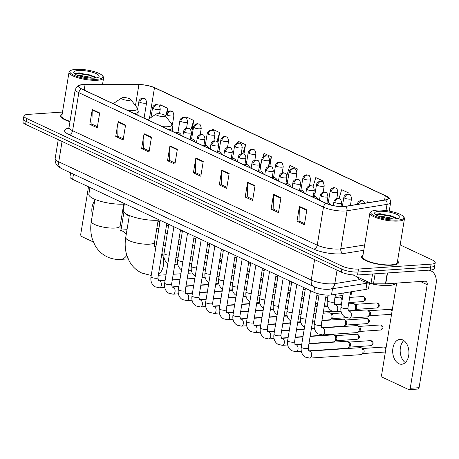 <?xml version="1.0" encoding="UTF-8"?>
<svg xmlns="http://www.w3.org/2000/svg" width="459" height="459" viewBox="0 0 459 459"><rect width="100%" height="100%" fill="white"/><g stroke="black" fill="none" stroke-linecap="round" stroke-linejoin="round"><path stroke-width="0.69" d="M369.415 283.289L368.646 287.988A11.682 3.001 -170.7 0 1 365.943 289.405L331.478 294.93A11.682 3.001 -170.7 0 1 330.055 295.085A11.682 3.001 -170.7 0 1 313.801 292.222L72.625 179.349A11.682 3.001 -170.7 0 1 69.952 176.864L70.611 172.825M62.499 112.065L28.051 114.394A11.682 3.001 9.3 0 0 23.925 115.966L22.95 121.91A11.682 3.001 9.3 0 0 25.624 124.395L341.289 272.124A11.682 3.001 9.3 0 0 357.538 274.987L430.123 270.081A11.682 3.001 9.3 0 0 434.254 268.504L434.736 265.531A11.682 3.001 9.3 0 1 430.611 267.109A11.682 3.001 9.3 0 0 434.736 265.531L435.224 262.565A11.682 3.001 9.3 0 0 432.55 260.075L400.173 244.928M23.925 115.966A11.682 3.001 9.3 0 0 26.599 118.451L342.259 266.186A11.682 3.001 9.3 0 0 358.513 269.049L358.026 272.015L430.611 267.109L358.026 272.015A11.682 3.001 9.3 0 1 341.777 269.152A11.682 3.001 9.3 0 0 358.026 272.015L357.538 274.987M26.599 118.451L26.111 121.423L341.777 269.152L26.111 121.423A11.682 3.001 9.3 0 1 23.438 118.938A11.682 3.001 9.3 0 0 26.111 121.423L25.624 124.395M391.843 265.21A18.687 4.808 9.3 0 0 398.446 262.686A18.687 4.808 9.3 0 0 397.569 260.85A18.687 4.808 9.3 0 1 398.446 262.686A18.687 4.808 9.3 0 1 391.843 265.21A18.687 4.808 9.3 0 1 371.842 262.783A18.687 4.808 9.3 0 1 361.566 256.65A18.687 4.808 9.3 0 0 371.842 262.783A18.687 4.808 9.3 0 0 391.843 265.21M343.745 206.493A12.456 3.202 -170.7 0 1 326.412 203.44L81.771 88.948A12.456 3.202 -170.7 0 1 78.919 86.298A12.456 3.202 -170.7 0 1 85.081 84.559L138.911 84.622A12.456 3.202 -170.7 0 1 154.482 87.732L385.296 195.752A12.456 3.202 -170.7 0 1 388.148 198.403A12.456 3.202 -170.7 0 1 385.267 199.917L345.266 206.326A12.456 3.202 -170.7 0 1 343.745 206.493M343.94 206.584A12.772 3.282 9.3 0 0 345.501 206.412L385.503 200.004A12.772 3.282 9.3 0 0 385.531 195.735L154.723 87.715A12.772 3.282 9.3 0 0 150.69 86.263A12.772 3.282 9.3 0 0 140.368 84.571A12.772 3.282 9.3 0 0 138.756 84.531L84.926 84.467A12.772 3.282 9.3 0 0 81.536 88.966L326.177 203.452A12.772 3.282 9.3 0 0 343.94 206.584M97.417 126.701L91.886 124.114L92.225 109.988A3.115 2.226 -64.9 0 1 92.27 109.477L89.838 124.326L97.239 127.791L99.672 112.937L92.27 109.477M92.024 124.182L89.838 124.326M123.31 138.825L117.779 136.231L118.118 122.111A3.115 2.226 -64.9 0 1 118.164 121.595L115.737 136.449L123.132 139.909L125.565 125.06L118.164 121.595M117.923 136.3L115.737 136.449M149.204 150.942L143.673 148.355L144.011 134.229A3.115 2.226 -64.9 0 1 144.063 133.712L141.63 148.567L149.026 152.027L151.459 137.178L144.063 133.712M143.816 148.418L141.63 148.567M175.097 163.06L169.572 160.472L169.905 146.346A3.115 2.226 -64.9 0 1 169.956 145.83L167.524 160.684L174.919 164.144L177.352 149.295L169.956 145.83M169.71 160.535L167.524 160.684M304.569 223.653L299.038 221.066L299.377 206.94A3.115 2.226 -64.9 0 1 299.429 206.424L296.996 221.278L304.392 224.738L306.824 209.889L299.429 206.424M299.182 221.129L296.996 221.278M278.676 211.53L273.145 208.943L273.484 194.817A3.115 2.226 -64.9 0 1 273.53 194.306L271.103 209.161L278.498 212.62L280.931 197.766L273.53 194.306M273.289 209.011L271.103 209.161M252.783 199.413L247.252 196.825L247.59 182.699A3.115 2.226 -64.9 0 1 247.636 182.189L245.204 197.037L252.605 200.503L255.038 185.648L247.636 182.189M247.39 196.894L245.204 197.037M226.889 187.295L221.358 184.707L221.697 170.582A3.115 2.226 -64.9 0 1 221.743 170.071L219.31 184.92L226.712 188.385L229.144 173.531L221.743 170.071M221.496 184.77L219.31 184.92M200.996 175.177L195.465 172.59L195.804 158.464A3.115 2.226 -64.9 0 1 195.85 157.953L193.417 172.802L200.818 176.267L203.245 161.413L195.85 157.953M195.603 172.653L193.417 172.802M362.989 255.187A18.687 4.808 9.3 0 0 361.566 256.65A18.687 4.808 9.3 0 1 362.989 255.187M62.12 114.383A18.687 4.808 9.3 0 0 60.697 115.84A18.687 4.808 9.3 0 0 69.969 121.687A18.687 4.808 9.3 0 1 60.697 115.84A18.687 4.808 9.3 0 1 62.12 114.383M358.513 269.049L431.099 264.137A11.682 3.001 9.3 0 0 435.224 262.565M217.985 142.542L219.62 132.565L212.219 129.105L211.88 130.241M190.904 135.118L191.294 135.302L193.727 120.447L186.325 116.988L185.993 118.089M167.185 112.254L167.828 108.33L160.432 104.87L159.881 106.7M296.853 171.655L297.3 168.923L289.904 165.458L286.841 175.636M322.987 182.326L323.193 181.041L315.798 177.576L313.061 186.664M348.903 194.289L349.092 193.159L341.691 189.699L339 198.632M369.07 202.511L367.584 201.817L367.292 202.798M243.964 154.132L245.513 144.683L238.112 141.223L237.573 143.03M269.823 166.474L271.407 156.806L264.011 153.34L262.938 156.886M261.343 162.188L259.674 167.736L260.385 168.069M271.407 156.806L268.578 166.198M286.473 180.278L287.707 180.857M297.3 168.923L296.669 171.018M313.795 193.067L315.035 193.646M323.193 181.041L322.843 182.206M341.123 205.856L342.357 206.43M349.092 193.159L348.76 194.249M245.513 144.683L242.794 153.725M219.62 132.565L216.923 141.515M190.91 135.089L191.317 135.153M193.727 120.447L190.841 130.035M167.828 108.33L165.504 116.058M398.86 363.7A12.456 8.101 -93.9 0 0 401.648 364.251A12.456 8.101 -93.9 0 0 408.917 353.413A12.456 8.101 -93.9 0 0 402.755 339.935A12.456 8.101 -93.9 0 0 399.967 339.39A12.456 8.101 -93.9 0 0 392.697 350.223A12.456 8.101 -93.9 0 0 398.86 363.7M353.023 274.907L371.038 283.341L372.57 273.971M428.867 270.162A15.572 11.131 -64.9 0 1 430.846 270.793A15.572 11.131 -64.9 0 1 436.05 284.104L419.084 387.689A1.945 1.268 86.1 0 1 417.983 389.054L409.135 389.657A1.945 1.268 -93.9 0 0 410.237 388.291L427.197 284.7A3.896 2.783 115.1 0 0 425.9 281.373A3.896 2.783 115.1 0 0 424.856 281.189L385.744 283.834A1.945 0.499 -170.7 0 1 385.468 283.84L373.471 283.828A1.945 0.499 -170.7 0 1 371.038 283.341M396.662 283.094L381.63 374.9A1.945 1.268 -93.9 0 0 382.559 377.338L408.699 389.571A1.945 1.268 -93.9 0 0 409.135 389.657M405.297 362.581A12.456 8.101 86.1 0 1 400.214 351.858A12.456 8.101 86.1 0 1 403.805 340.549M376.701 210.147A16.742 4.303 9.3 0 0 371.56 211.375A16.742 4.303 9.3 0 0 378.061 217.314A16.742 4.303 9.3 0 0 397.907 220.073A16.742 4.303 9.3 0 0 403.415 216.591A16.742 4.303 9.3 0 0 376.701 210.147M371.56 211.375L370.711 211.943A17.522 4.504 9.3 0 0 369.891 213.022A17.522 4.504 9.3 0 0 379.524 218.777A17.522 4.504 9.3 0 0 398.28 221.049A17.522 4.504 9.3 0 0 404.471 218.685A17.522 4.504 9.3 0 0 404.04 217.4L403.415 216.591M369.891 213.022L362.719 256.839A17.522 4.504 9.3 0 0 372.352 262.588A17.522 4.504 9.3 0 0 391.102 264.86A17.522 4.504 9.3 0 0 397.299 262.496L404.471 218.685M357.515 277.012A19.467 5.003 9.3 0 0 368.973 283.174A19.467 5.003 9.3 0 0 389.054 285.487A19.467 5.003 9.3 0 0 395.853 283.146M378.664 216.241L380.494 216.143L389.863 217.773L392.956 218.972M381.136 217.096L390.001 218.794M395.44 218.92A12.846 3.305 9.3 0 0 399.387 217.979A12.846 3.305 9.3 0 0 394.384 213.418A12.846 3.305 9.3 0 0 379.163 211.306A12.846 3.305 9.3 0 0 374.934 213.974A12.846 3.305 9.3 0 0 395.44 218.92M396.76 218.788L395.606 217.52L380.063 213.67L376.982 214.037L375.927 214.755M375.904 214.829L379.352 214.359L390.77 216.206L396.656 218.8M376.667 214.152L379.427 213.894L390.85 215.741L396.128 217.95M157.615 113.706A4.67 1.199 9.3 0 0 156.186 114.05A4.67 1.199 9.3 0 0 157.999 115.708A4.67 1.199 9.3 0 0 163.536 116.477A4.67 1.199 9.3 0 0 165.074 115.507A4.67 1.199 9.3 0 0 157.615 113.706M124.389 203.578L123.27 210.394A21.412 5.508 9.3 0 0 135.044 217.428A21.412 5.508 9.3 0 0 157.965 220.205A21.412 5.508 9.3 0 0 159.6 220.05M123.19 97.595A4.67 1.199 9.3 0 0 121.755 97.939A4.67 1.199 9.3 0 0 123.569 99.597A4.67 1.199 9.3 0 0 129.111 100.366A4.67 1.199 9.3 0 0 130.643 99.391A4.67 1.199 9.3 0 0 123.19 97.595M89.964 187.461L88.845 194.283A21.412 5.508 9.3 0 0 100.619 201.312A21.412 5.508 9.3 0 0 123.54 204.094A21.412 5.508 9.3 0 0 124.314 204.031M309.194 351.124L360.51 347.652A3.506 2.278 86.1 0 1 361.29 347.807A3.506 2.278 86.1 0 1 361.336 347.824A3.506 2.278 86.1 0 1 362.966 352.185A3.506 2.278 86.1 0 1 361.778 354.359A3.506 2.278 86.1 0 1 360.981 354.646L309.67 358.112L305.269 357.108C301.993 354.899 300.668 351.542 301.288 347.027A3.506 0.901 9.3 0 0 301.959 347.704A3.506 0.901 9.3 0 0 306.968 348.628A3.506 0.901 9.3 0 0 308.207 348.157L308.798 351.049L309.194 351.124A3.506 2.278 86.1 0 1 309.98 351.278A3.506 2.278 86.1 0 1 310.118 351.347A3.506 2.278 86.1 0 1 311.707 355.174A3.506 2.278 86.1 0 1 309.67 358.112M362.908 348.616A2.53 1.647 86.1 0 1 362.943 348.628A2.53 1.647 86.1 0 1 364.119 351.778A2.53 1.647 86.1 0 1 363.258 353.35L361.778 354.359M308.913 343.825L346.843 341.255A3.506 2.278 86.1 0 1 347.629 341.41A3.506 2.278 86.1 0 1 347.67 341.433A3.506 2.278 86.1 0 1 349.299 345.793A3.506 2.278 86.1 0 1 348.111 347.962A3.506 2.278 86.1 0 1 347.32 348.249L308.597 350.871M349.247 342.219A2.53 1.647 86.1 0 1 349.276 342.236A2.53 1.647 86.1 0 1 350.458 345.386A2.53 1.647 86.1 0 1 349.597 346.952L348.111 347.962M310.129 336.424L333.182 334.863A3.506 2.278 86.1 0 1 333.968 335.018A3.506 2.278 86.1 0 1 334.009 335.041A3.506 2.278 86.1 0 1 335.638 339.396A3.506 2.278 86.1 0 1 334.45 341.571A3.506 2.278 86.1 0 1 333.659 341.857L308.964 343.527M335.586 335.827A2.53 1.647 86.1 0 1 335.615 335.839A2.53 1.647 86.1 0 1 336.791 338.989A2.53 1.647 86.1 0 1 335.936 340.561L334.45 341.571M321.134 334.875A3.506 2.278 86.1 0 1 320.789 335.179A3.506 2.278 86.1 0 1 319.992 335.46L310.175 336.126M322.212 327.927L356.763 325.592A3.506 2.278 86.1 0 1 357.59 325.77A3.506 2.278 86.1 0 1 359.219 330.13A3.506 2.278 86.1 0 1 358.031 332.299A3.506 2.278 86.1 0 1 357.24 332.586L322.688 334.921L318.282 333.911C315.012 331.708 313.686 328.351 314.306 323.83A3.506 0.901 9.3 0 0 314.977 324.513A3.506 0.901 9.3 0 0 319.986 325.437A3.506 0.901 9.3 0 0 321.225 324.966L321.811 327.858L322.212 327.927A3.506 2.278 86.1 0 1 323.136 328.156A3.506 2.278 86.1 0 1 324.668 332.465A3.506 2.278 86.1 0 1 322.688 334.921M359.167 326.556A2.53 1.647 86.1 0 1 359.196 326.573A2.53 1.647 86.1 0 1 360.372 329.717A2.53 1.647 86.1 0 1 359.517 331.289L358.031 332.299M321.931 320.629L343.102 319.2A3.506 2.278 86.1 0 1 343.929 319.372A3.506 2.278 86.1 0 1 345.558 323.733A3.506 2.278 86.1 0 1 344.37 325.907A3.506 2.278 86.1 0 1 343.573 326.188L321.61 327.674M345.507 320.164A2.53 1.647 86.1 0 1 345.535 320.175A2.53 1.647 86.1 0 1 346.711 323.325A2.53 1.647 86.1 0 1 345.856 324.892L344.37 325.907M323.142 313.233L329.442 312.803A3.506 2.278 86.1 0 1 330.268 312.981A3.506 2.278 86.1 0 1 331.897 317.341A3.506 2.278 86.1 0 1 330.709 319.51A3.506 2.278 86.1 0 1 329.912 319.797L321.983 320.336M331.84 313.767A2.53 1.647 86.1 0 1 331.874 313.784A2.53 1.647 86.1 0 1 333.05 316.934A2.53 1.647 86.1 0 1 332.196 318.5L330.709 319.51M315.035 306.463L315.781 306.411A3.506 2.278 86.1 0 1 316.607 306.589A3.506 2.278 86.1 0 1 317.077 306.91M301.374 300.066L302.114 300.02A3.506 2.278 86.1 0 1 302.94 300.192A3.506 2.278 86.1 0 1 303.416 300.519M287.707 293.674L288.453 293.622A3.506 2.278 86.1 0 1 289.279 293.8A3.506 2.278 86.1 0 1 289.755 294.121M274.046 287.282L274.792 287.231A3.506 2.278 86.1 0 1 275.618 287.403A3.506 2.278 86.1 0 1 276.089 287.73M260.385 280.885L261.131 280.833A3.506 2.278 86.1 0 1 261.957 281.011A3.506 2.278 86.1 0 1 262.428 281.338M246.724 274.493L247.464 274.442A3.506 2.278 86.1 0 1 248.296 274.614A3.506 2.278 86.1 0 1 248.767 274.941M233.057 268.096L233.803 268.05A3.506 2.278 86.1 0 1 234.629 268.222A3.506 2.278 86.1 0 1 235.106 268.549M219.396 261.705L220.142 261.653A3.506 2.278 86.1 0 1 220.968 261.831A3.506 2.278 86.1 0 1 221.439 262.152M205.735 255.307L206.481 255.261A3.506 2.278 86.1 0 1 207.307 255.433A3.506 2.278 86.1 0 1 207.778 255.761M348.892 311.133L366.775 309.923A3.506 2.278 86.1 0 1 367.602 310.1A3.506 2.278 86.1 0 1 369.231 314.455A3.506 2.278 86.1 0 1 368.043 316.63A3.506 2.278 86.1 0 1 367.246 316.917L349.368 318.121L344.961 317.117C341.691 314.914 340.366 311.552 340.985 307.037A3.506 0.901 9.3 0 0 341.657 307.714A3.506 0.901 9.3 0 0 346.665 308.637A3.506 0.901 9.3 0 0 347.905 308.167L348.49 311.059L348.892 311.133A3.506 2.278 86.1 0 1 349.815 311.357A3.506 2.278 86.1 0 1 351.347 315.666A3.506 2.278 86.1 0 1 349.368 318.121M369.174 310.886A2.53 1.647 86.1 0 1 369.208 310.898A2.53 1.647 86.1 0 1 370.384 314.048A2.53 1.647 86.1 0 1 369.524 315.62L368.043 316.63M348.611 303.835L353.109 303.531A3.506 2.278 86.1 0 1 353.941 303.703A3.506 2.278 86.1 0 1 355.57 308.064A3.506 2.278 86.1 0 1 354.382 310.238A3.506 2.278 86.1 0 1 353.585 310.519L348.289 310.881M355.513 304.489A2.53 1.647 86.1 0 1 355.547 304.506A2.53 1.647 86.1 0 1 356.723 307.656A2.53 1.647 86.1 0 1 355.863 309.223L354.382 310.238M334.95 297.438L339.448 297.134A3.506 2.278 86.1 0 1 340.274 297.312A3.506 2.278 86.1 0 1 341.966 301.041M341.852 298.098A2.53 1.647 86.1 0 1 341.88 298.115A2.53 1.647 86.1 0 1 342.385 298.505M341.766 302.263A3.506 2.278 86.1 0 1 340.716 303.841A3.506 2.278 86.1 0 1 339.924 304.128L334.628 304.483M328.105 295.866A3.506 2.278 86.1 0 1 327.055 297.449A3.506 2.278 86.1 0 1 326.257 297.73L325.678 297.771M123.855 212.46L120.969 230.102M88.507 186.784L80.761 234.096A1.945 1.268 -93.9 0 0 81.691 236.528L93.389 242.008M94.629 201.128A12.456 8.101 -93.9 0 0 92.379 214.869M75.833 69.343A16.742 4.303 9.3 0 0 70.697 70.571A16.742 4.303 9.3 0 0 77.192 76.51A16.742 4.303 9.3 0 0 97.038 79.269A16.742 4.303 9.3 0 0 102.546 75.787A16.742 4.303 9.3 0 0 75.833 69.343M70.697 70.571L69.843 71.139A17.522 4.504 9.3 0 0 69.028 72.218A17.522 4.504 9.3 0 0 78.655 77.973A17.522 4.504 9.3 0 0 97.411 80.245A17.522 4.504 9.3 0 0 103.602 77.881A17.522 4.504 9.3 0 0 103.172 76.596L102.546 75.787M69.028 72.218L61.85 116.029A17.522 4.504 9.3 0 0 70.026 121.348M77.795 75.437L79.631 75.339L89 76.969L92.093 78.168M80.268 76.286L89.132 77.99M94.577 78.116A12.846 3.305 9.3 0 0 98.524 77.169A12.846 3.305 9.3 0 0 93.521 72.614A12.846 3.305 9.3 0 0 78.3 70.497A12.846 3.305 9.3 0 0 74.065 73.165A12.846 3.305 9.3 0 0 94.577 78.116M95.891 77.984L94.738 76.716L79.195 72.866L76.114 73.233L75.058 73.945M75.035 74.025L78.483 73.555L89.907 75.402L95.793 77.996M75.798 73.348L78.558 73.09L89.981 74.937L95.265 77.141M332.494 288.734L331.478 294.93M314.656 287.013L313.801 292.222M366.959 283.214L365.943 289.405M73.474 174.162L72.625 179.349M62.068 141.452L58.735 161.826A7.786 5.565 115.1 0 0 61.334 168.482L58.012 166.33C57.432 165.865 54.724 163.479 55.166 158.516A15.572 4.005 9.3 0 0 58.735 161.826L311.265 280.013A15.572 4.005 9.3 0 0 332.93 283.828A15.572 4.005 9.3 0 0 334.829 283.622L337.038 270.133M314.599 259.633L311.265 280.013A7.786 5.565 115.1 0 0 313.864 286.663L61.334 168.482M430.123 270.081L431.099 264.137M341.289 272.124L342.259 266.186M368.325 282.996L330.182 289.107A7.786 5.956 -99.1 0 0 334.829 283.622L359.902 279.606M363.786 250.298L343.143 253.609A19.467 5.003 -170.7 0 1 313.681 249.094L69.045 134.602A3.896 2.783 115.1 0 0 72.602 130.689L317.244 245.181A15.572 4.005 9.3 0 0 338.908 249.002A15.572 4.005 9.3 0 0 340.808 248.789L364.658 244.968M69.045 134.602A19.467 5.003 -170.7 0 1 68.781 128.147M69.034 127.378A15.572 4.005 9.3 0 0 72.602 130.689L78.828 92.672A15.572 4.005 -170.7 0 1 75.265 89.356L69.034 127.378L68.259 128.79M385.531 195.735A3.896 2.783 115.1 0 1 385.772 195.832C388.836 196.71 390.46 198.925 390.638 202.471A15.572 4.005 -170.7 0 1 387.035 204.364L347.033 210.773A15.572 4.005 -170.7 0 1 345.134 210.979A15.572 4.005 -170.7 0 1 323.469 207.164A3.896 2.783 -64.9 0 1 326.177 203.452M345.501 206.412A3.896 2.978 -99.1 0 1 347.033 210.773L340.808 248.789A3.896 2.978 80.9 0 0 343.143 253.609M154.723 87.715A3.896 2.783 -64.9 0 1 154.964 87.812L385.772 195.832M386.019 210.572L387.035 204.364A3.896 2.978 -99.1 0 0 385.503 200.004M81.536 88.966A3.896 2.783 115.1 0 0 78.828 92.672L323.469 207.164L317.244 245.181A3.896 2.783 115.1 0 1 313.681 249.094M154.482 87.732L149.439 118.542M138.911 84.622L135.468 105.627M85.081 84.559L84.181 90.073M385.296 195.752L384.596 200.026M195.804 158.464L203.165 161.912M221.697 170.582L229.058 174.03M247.59 182.699L254.957 186.147M273.484 194.817L280.851 198.265M299.377 206.94L306.744 210.383M169.905 146.346L177.272 149.795M144.011 134.229L151.378 137.671M118.118 122.111L125.485 125.554M92.225 109.988L99.592 113.436M420.341 281.493L427.197 284.7M387.522 272.962L385.744 283.834M410.237 388.291L419.084 387.689M385.468 283.84L387.247 272.979M375.112 273.799L373.471 283.828M154.901 247.149C155.067 246.695 154.138 247.986 154.557 242.203A14.602 3.752 -170.7 0 1 149.393 244.177A14.602 3.752 -170.7 0 1 129.082 240.596A14.602 3.752 -170.7 0 1 125.737 237.487L129.346 215.472M161.958 253.179A14.602 9.496 86.1 0 1 158.493 274.31M154.62 246.426A14.602 9.496 86.1 0 1 155.905 246.764M162.297 126.632A12.875 3.311 9.3 0 0 167.449 126.736A12.875 3.311 9.3 0 0 171.683 124.05L172.699 127.809A14.017 3.603 9.3 0 1 168.665 129.616M120.476 231.038C120.642 230.584 119.707 231.875 120.126 226.092A14.602 3.752 -170.7 0 1 114.968 228.06A14.602 3.752 -170.7 0 1 94.657 224.485A14.602 3.752 -170.7 0 1 91.312 221.376L94.915 199.361M120.189 230.315A14.602 9.496 86.1 0 1 122.054 230.888A14.602 9.496 86.1 0 1 126.202 234.658M126.793 255.296A14.602 9.496 86.1 0 1 120.763 259.381L128.147 258.882M127.866 110.521A12.875 3.311 9.3 0 0 133.024 110.619A12.875 3.311 9.3 0 0 137.258 107.94L138.268 111.692A14.017 3.603 9.3 0 1 134.24 113.505M326.779 203.607A3.896 2.783 -64.9 0 1 328.437 202.935A3.896 2.783 115.1 0 1 329.476 203.125L331.421 205.15M386.053 347.87L385.244 347.274A2.53 1.807 115.1 0 0 384.567 347.147A2.53 1.647 86.1 0 1 385.807 349.374M385.52 351.146A2.53 1.647 86.1 0 1 384.344 352.087L385.417 351.766M362.644 348.484L383.999 347.038A2.53 1.647 86.1 0 1 384.567 347.147M313.113 197.215A3.896 2.783 -64.9 0 1 314.771 196.544A3.896 2.783 115.1 0 1 315.815 196.727L317.376 198.053L317.984 199.493M370.906 340.756A2.53 1.647 86.1 0 1 372.157 343.493A2.53 1.647 86.1 0 1 370.683 345.696C372.53 344.841 373.316 344.003 373.041 343.177C373.328 342.81 372.84 342.047 371.583 340.876A2.53 1.807 115.1 0 0 370.906 340.756A2.53 1.647 86.1 0 0 370.338 340.647L348.983 342.087M293.307 342.236A3.506 0.901 9.3 0 0 294.546 341.766L295.131 344.657L295.533 344.726A3.506 2.278 86.1 0 1 296.319 344.881A3.506 2.278 86.1 0 1 296.457 344.956A3.506 2.278 86.1 0 1 298.046 348.783A3.506 2.278 86.1 0 1 296.009 351.72L291.603 350.71C288.332 348.507 287.007 345.145 287.627 340.63A3.506 0.901 9.3 0 0 288.298 341.312A3.506 0.901 9.3 0 0 293.307 342.236M299.452 190.824A3.896 2.783 -64.9 0 1 301.11 190.146A3.896 2.783 115.1 0 1 302.154 190.336L303.715 191.661L304.323 193.101M357.24 334.364A2.53 1.647 86.1 0 1 358.496 337.101A2.53 1.647 86.1 0 1 357.016 339.299C358.869 338.444 359.655 337.606 359.38 336.786C359.667 336.418 359.179 335.649 357.922 334.485A2.53 1.807 115.1 0 0 357.24 334.364A2.53 1.647 86.1 0 0 356.677 334.25L335.322 335.695M279.64 335.839A3.506 0.901 9.3 0 0 280.879 335.368L281.47 338.26L281.872 338.335A3.506 2.278 86.1 0 1 282.658 338.49A3.506 2.278 86.1 0 1 282.796 338.558A3.506 2.278 86.1 0 1 284.385 342.385A3.506 2.278 86.1 0 1 282.342 345.323L277.942 344.319C274.671 342.116 273.34 338.753 273.966 334.238A3.506 0.901 9.3 0 0 274.631 334.915A3.506 0.901 9.3 0 0 279.64 335.839M285.791 184.426A3.896 2.783 -64.9 0 1 287.449 183.755A3.896 2.783 115.1 0 1 288.493 183.939L290.054 185.264L290.662 186.704M265.979 329.447A3.506 0.901 9.3 0 0 267.218 328.977L267.809 331.868L268.211 331.937A3.506 2.278 86.1 0 1 268.991 332.092A3.506 2.278 86.1 0 1 269.129 332.167A3.506 2.278 86.1 0 1 270.718 335.994A3.506 2.278 86.1 0 1 268.681 338.931L264.281 337.922C261.005 335.718 259.679 332.362 260.305 327.841A3.506 0.901 9.3 0 0 260.97 328.524A3.506 0.901 9.3 0 0 265.979 329.447M272.13 178.035A3.896 2.783 -64.9 0 1 273.788 177.358A3.896 2.783 115.1 0 1 274.826 177.547L276.387 178.872L276.995 180.312M252.318 323.056A3.506 0.901 9.3 0 0 253.557 322.579L254.148 325.477L254.55 325.546A3.506 2.278 86.1 0 1 255.33 325.701A3.506 2.278 86.1 0 1 255.468 325.77A3.506 2.278 86.1 0 1 257.057 329.602A3.506 2.278 86.1 0 1 255.02 332.54L250.62 331.53C247.344 329.327 246.018 325.965 246.638 321.449A3.506 0.901 9.3 0 0 247.309 322.126A3.506 0.901 9.3 0 0 252.318 323.056M258.463 171.637A3.896 2.783 -64.9 0 1 260.127 170.966A3.896 2.783 115.1 0 1 261.165 171.155L262.726 172.475L263.334 173.915M238.657 316.658A3.506 0.901 9.3 0 0 239.896 316.188L240.482 319.08L240.883 319.154A3.506 2.278 86.1 0 1 241.669 319.309A3.506 2.278 86.1 0 1 241.807 319.378A3.506 2.278 86.1 0 1 243.396 323.205A3.506 2.278 86.1 0 1 241.359 326.142L236.953 325.138C233.683 322.929 232.357 319.573 232.977 315.058A3.506 0.901 9.3 0 0 233.648 315.735A3.506 0.901 9.3 0 0 238.657 316.658M244.802 165.246A3.896 2.783 -64.9 0 1 246.46 164.574A3.896 2.783 115.1 0 1 247.504 164.758L249.065 166.083L249.673 167.524M224.996 310.267A3.506 0.901 9.3 0 0 226.23 309.791L226.821 312.688L227.222 312.757A3.506 2.278 86.1 0 1 228.008 312.912A3.506 2.278 86.1 0 1 228.146 312.986A3.506 2.278 86.1 0 1 229.735 316.813A3.506 2.278 86.1 0 1 227.693 319.751L223.292 318.741C220.022 316.538 218.696 313.176 219.316 308.66A3.506 0.901 9.3 0 0 219.981 309.343A3.506 0.901 9.3 0 0 224.996 310.267M231.141 158.848A3.896 2.783 -64.9 0 1 232.799 158.177A3.896 2.783 115.1 0 1 233.843 158.366L235.404 159.692L236.012 161.132M211.329 303.869A3.506 0.901 9.3 0 0 212.569 303.399L213.16 306.291L213.561 306.365A3.506 2.278 86.1 0 1 214.342 306.52A3.506 2.278 86.1 0 1 214.485 306.589A3.506 2.278 86.1 0 1 216.069 310.416A3.506 2.278 86.1 0 1 214.032 313.354L209.631 312.349C206.355 310.146 205.03 306.784 205.655 302.269A3.506 0.901 9.3 0 0 206.321 302.946A3.506 0.901 9.3 0 0 211.329 303.869M217.48 152.457A3.896 2.783 -64.9 0 1 219.138 151.786A3.896 2.783 115.1 0 1 220.182 151.969L221.743 153.295L222.345 154.735M197.668 297.478A3.506 0.901 9.3 0 0 198.908 297.007L199.499 299.899L199.9 299.968A3.506 2.278 86.1 0 1 200.681 300.123A3.506 2.278 86.1 0 1 200.818 300.197A3.506 2.278 86.1 0 1 202.408 304.024A3.506 2.278 86.1 0 1 200.371 306.962L195.97 305.952C192.694 303.749 191.369 300.393 191.994 295.871A3.506 0.901 9.3 0 0 192.66 296.554A3.506 0.901 9.3 0 0 197.668 297.478M203.813 146.065A3.896 2.783 -64.9 0 1 205.477 145.388A3.896 2.783 115.1 0 1 206.516 145.578L208.076 146.903L208.684 148.343M184.007 291.086A3.506 0.901 9.3 0 0 185.247 290.61L185.832 293.508L186.234 293.576A3.506 2.278 86.1 0 1 187.02 293.731A3.506 2.278 86.1 0 1 187.157 293.8A3.506 2.278 86.1 0 1 188.747 297.633A3.506 2.278 86.1 0 1 186.71 300.57L182.303 299.561C179.033 297.357 177.708 293.995 178.327 289.48A3.506 0.901 9.3 0 0 178.999 290.157A3.506 0.901 9.3 0 0 184.007 291.086M190.152 139.668A3.896 2.783 -64.9 0 1 191.81 138.997A3.896 2.783 115.1 0 1 192.855 139.18L194.415 140.506L195.023 141.946M170.346 284.689A3.506 0.901 9.3 0 0 171.58 284.219L172.171 287.11L172.573 287.185A3.506 2.278 86.1 0 1 173.359 287.334A3.506 2.278 86.1 0 1 173.496 287.409A3.506 2.278 86.1 0 1 175.086 291.236A3.506 2.278 86.1 0 1 173.049 294.173L168.642 293.163C165.372 290.96 164.047 287.604 164.666 283.083A3.506 0.901 9.3 0 0 165.338 283.765A3.506 0.901 9.3 0 0 170.346 284.689M176.491 133.276A3.896 2.783 -64.9 0 1 178.149 132.605A3.896 2.783 115.1 0 1 179.194 132.789L180.754 134.114L181.362 135.554M156.68 278.297A3.506 0.901 9.3 0 0 157.919 277.821L158.51 280.719L158.912 280.788A3.506 2.278 86.1 0 1 159.692 280.942A3.506 2.278 86.1 0 1 159.835 281.017A3.506 2.278 86.1 0 1 161.425 284.844A3.506 2.278 86.1 0 1 159.382 287.782L154.981 286.772C151.705 284.569 150.38 281.206 151.005 276.691A3.506 0.901 9.3 0 0 151.671 277.374A3.506 0.901 9.3 0 0 156.68 278.297M380.827 325.092A2.53 1.647 86.1 0 1 382.077 327.829A2.53 1.647 86.1 0 1 380.603 330.027C382.45 329.178 383.236 328.334 382.961 327.514C383.248 327.147 382.76 326.378 381.504 325.213A2.53 1.807 115.1 0 0 380.827 325.092A2.53 1.647 86.1 0 0 380.259 324.978L358.904 326.424M334.806 202.517A3.896 0.998 9.3 0 0 340.222 203.475A3.896 0.998 9.3 0 0 341.599 202.947C341.094 199.952 340.36 198.569 339.408 198.793A3.896 2.783 115.1 0 0 338.363 198.604A3.896 2.783 -64.9 0 0 334.806 202.517A3.896 0.998 9.3 0 1 333.917 201.69C334.45 198.5 338.518 198.104 338.036 198.437L339.408 198.793M367.16 318.695A2.53 1.647 86.1 0 1 368.416 321.438A2.53 1.647 86.1 0 1 366.936 323.635C368.784 322.78 369.575 321.943 369.3 321.116C369.587 320.755 369.099 319.986 367.843 318.821A2.53 1.807 115.1 0 0 367.16 318.695A2.53 1.647 86.1 0 0 366.598 318.586L345.243 320.032M321.145 196.125A3.896 0.998 9.3 0 0 326.561 197.077A3.896 0.998 9.3 0 0 327.938 196.555C327.428 193.56 326.699 192.178 325.747 192.396A3.896 2.783 115.1 0 0 324.702 192.212A3.896 2.783 -64.9 0 0 321.145 196.125A3.896 0.998 9.3 0 1 320.25 195.293C320.789 192.109 324.857 191.713 324.37 192.04L325.747 192.396M305.419 288.298L300.645 317.439A3.506 0.901 9.3 0 0 301.311 318.121A3.506 0.901 9.3 0 0 305.872 319.057M307.478 189.728A3.896 0.998 9.3 0 0 312.9 190.686A3.896 0.998 9.3 0 0 314.272 190.158C313.767 187.169 313.038 185.78 312.08 186.004A3.896 2.783 115.1 0 0 311.041 185.82A3.896 2.783 -64.9 0 0 307.478 189.728A3.896 0.998 9.3 0 1 306.589 188.901C307.128 185.711 311.196 185.316 310.709 185.648L312.08 186.004M291.752 281.901L286.984 311.047A3.506 0.901 9.3 0 0 287.65 311.724A3.506 0.901 9.3 0 0 292.205 312.665M293.817 183.336A3.896 0.998 9.3 0 0 299.234 184.288A3.896 0.998 9.3 0 0 300.611 183.766C300.106 180.771 299.371 179.389 298.419 179.612A3.896 2.783 115.1 0 0 297.375 179.423A3.896 2.783 -64.9 0 0 293.817 183.336A3.896 0.998 9.3 0 1 292.928 182.51C293.467 179.32 297.53 178.924 297.048 179.251L298.419 179.612M278.091 275.509L273.317 304.65A3.506 0.901 9.3 0 0 273.989 305.333A3.506 0.901 9.3 0 0 278.544 306.273M280.156 176.944A3.896 0.998 9.3 0 0 285.573 177.897A3.896 0.998 9.3 0 0 286.95 177.369C286.445 174.38 285.71 172.991 284.758 173.215A3.896 2.783 115.1 0 0 283.714 173.032A3.896 2.783 -64.9 0 0 280.156 176.944A3.896 0.998 9.3 0 1 279.267 176.113C279.806 172.928 283.869 172.527 283.387 172.859L284.758 173.215M264.43 269.112L259.656 298.258A3.506 0.901 9.3 0 0 260.328 298.935A3.506 0.901 9.3 0 0 264.883 299.876M266.495 170.547A3.896 0.998 9.3 0 0 271.912 171.505A3.896 0.998 9.3 0 0 273.289 170.977C272.778 167.983 272.049 166.6 271.097 166.824A3.896 2.783 115.1 0 0 270.053 166.634A3.896 2.783 -64.9 0 0 266.495 170.547A3.896 0.998 9.3 0 1 265.6 169.721C266.14 166.531 270.208 166.135 269.726 166.468L271.097 166.824M250.769 262.72L245.995 291.861A3.506 0.901 9.3 0 0 246.661 292.544A3.506 0.901 9.3 0 0 251.222 293.485M252.834 164.156A3.896 0.998 9.3 0 0 258.251 165.108A3.896 0.998 9.3 0 0 259.622 164.586C259.117 161.591 258.388 160.208 257.43 160.426A3.896 2.783 115.1 0 0 256.392 160.243A3.896 2.783 -64.9 0 0 252.834 164.156A3.896 0.998 9.3 0 1 251.939 163.324C252.479 160.139 256.547 159.738 256.059 160.071L257.43 160.426M237.108 256.329L232.334 285.469A3.506 0.901 9.3 0 0 233 286.152A3.506 0.901 9.3 0 0 237.555 287.087M239.168 157.758A3.896 0.998 9.3 0 0 244.584 158.716A3.896 0.998 9.3 0 0 245.961 158.189C245.456 155.199 244.727 153.811 243.769 154.035A3.896 2.783 115.1 0 0 242.731 153.845A3.896 2.783 -64.9 0 0 239.168 157.758A3.896 0.998 9.3 0 1 238.278 156.932C238.818 153.742 242.886 153.346 242.398 153.679L243.769 154.035M223.441 249.931L218.673 279.078A3.506 0.901 9.3 0 0 219.339 279.755A3.506 0.901 9.3 0 0 223.894 280.696M225.507 151.367A3.896 0.998 9.3 0 0 230.923 152.319A3.896 0.998 9.3 0 0 232.3 151.797C231.795 148.802 231.061 147.419 230.108 147.643A3.896 2.783 115.1 0 0 229.064 147.454A3.896 2.783 -64.9 0 0 225.507 151.367A3.896 0.998 9.3 0 1 224.617 150.541C225.157 147.35 229.219 146.955 228.737 147.282L230.108 147.643M209.78 243.54L205.007 272.68A3.506 0.901 9.3 0 0 205.678 273.363A3.506 0.901 9.3 0 0 210.233 274.304M211.846 144.975A3.896 0.998 9.3 0 0 217.262 145.928A3.896 0.998 9.3 0 0 218.639 145.4C218.128 142.41 217.4 141.022 216.447 141.246A3.896 2.783 115.1 0 0 215.403 141.062A3.896 2.783 -64.9 0 0 211.846 144.975A3.896 0.998 9.3 0 1 210.951 144.143C211.49 140.953 215.558 140.557 215.076 140.89L216.447 141.246M196.119 237.142L191.346 266.289A3.506 0.901 9.3 0 0 192.017 266.966A3.506 0.901 9.3 0 0 196.572 267.907M198.185 138.578A3.896 0.998 9.3 0 0 203.601 139.53A3.896 0.998 9.3 0 0 204.978 139.008C204.467 136.013 203.739 134.63 202.78 134.854A3.896 2.783 115.1 0 0 201.742 134.665A3.896 2.783 -64.9 0 0 198.185 138.578A3.896 0.998 9.3 0 1 197.29 137.752C197.829 134.562 201.897 134.166 201.409 134.498L202.78 134.854M182.458 230.751L177.685 259.892A3.506 0.901 9.3 0 0 178.35 260.574A3.506 0.901 9.3 0 0 182.906 261.515M184.518 132.186A3.896 0.998 9.3 0 0 189.934 133.139A3.896 0.998 9.3 0 0 191.311 132.617C190.806 129.622 190.078 128.239 189.119 128.457A3.896 2.783 115.1 0 0 188.081 128.273A3.896 2.783 -64.9 0 0 184.518 132.186A3.896 0.998 9.3 0 1 183.629 131.354C184.168 128.17 188.236 127.768 187.748 128.101L189.119 128.457M168.792 224.359L164.024 253.5A3.506 0.901 9.3 0 0 164.689 254.177A3.506 0.901 9.3 0 0 169.245 255.118M392.233 310.146L391.424 309.55A2.53 1.807 115.1 0 0 390.747 309.429A2.53 1.647 86.1 0 1 391.986 311.65M391.693 313.422A2.53 1.647 86.1 0 1 390.523 314.363L391.596 314.042M358.473 204.209A3.896 2.783 -64.9 0 1 361.956 200.669A3.896 2.783 115.1 0 1 362.994 200.858L364.555 202.178L365.043 203.159M368.91 310.754L390.179 309.314A2.53 1.647 86.1 0 1 390.747 309.429M357.4 204.381L357.504 203.75A3.896 0.998 9.3 0 0 357.894 204.301M377.08 303.032A2.53 1.647 86.1 0 1 378.336 305.769A2.53 1.647 86.1 0 1 376.856 307.972C378.704 307.117 379.495 306.279 379.22 305.453C379.507 305.086 379.019 304.323 377.757 303.152A2.53 1.807 115.1 0 0 377.08 303.032A2.53 1.647 86.1 0 0 376.518 302.923L355.249 304.357M344.732 198.185A3.896 0.998 9.3 0 0 350.148 199.143A3.896 0.998 9.3 0 0 351.525 198.615C351.02 195.626 350.292 194.237 349.333 194.461A3.896 2.783 115.1 0 0 348.295 194.277A3.896 2.783 -64.9 0 0 344.732 198.185A3.896 0.998 9.3 0 1 343.843 197.359C344.382 194.168 348.45 193.773 347.962 194.105L349.333 194.461M332.999 302.246A3.506 0.901 9.3 0 0 334.238 301.775L334.829 304.667L335.231 304.736A3.506 2.278 86.1 0 1 336.154 304.965A3.506 2.278 86.1 0 1 337.686 309.274A3.506 2.278 86.1 0 1 335.701 311.73L331.3 310.72C328.03 308.517 326.699 305.155 327.324 300.639A3.506 0.901 9.3 0 0 327.99 301.322A3.506 0.901 9.3 0 0 332.999 302.246M363.419 296.64A2.53 1.647 86.1 0 1 364.67 299.377A2.53 1.647 86.1 0 1 363.195 301.574C365.043 300.725 365.829 299.882 365.553 299.061C365.84 298.694 365.358 297.925 364.096 296.761A2.53 1.807 115.1 0 0 363.419 296.64A2.53 1.647 86.1 0 0 362.857 296.525L349.66 297.421M331.071 191.793A3.896 0.998 9.3 0 0 336.487 192.746A3.896 0.998 9.3 0 0 337.864 192.223C337.359 189.228 336.625 187.846 335.672 188.07A3.896 2.783 115.1 0 0 334.628 187.88A3.896 2.783 -64.9 0 0 331.071 191.793A3.896 0.998 9.3 0 1 330.182 190.967C330.721 187.777 334.783 187.381 334.301 187.708L335.672 188.07M316.802 295.671A3.506 0.901 9.3 0 0 318.885 295.866M350.883 291.821A2.53 1.647 86.1 0 1 350.056 295.011M317.41 185.402A3.896 0.998 9.3 0 0 322.826 186.354A3.896 0.998 9.3 0 0 324.203 185.832C323.693 182.837 322.964 181.448 322.011 181.672A3.896 2.783 115.1 0 0 320.967 181.489A3.896 2.783 -64.9 0 0 317.41 185.402A3.896 0.998 9.3 0 1 316.521 184.57C317.054 181.385 321.122 180.984 320.64 181.316L322.011 181.672M303.141 289.279A3.506 0.901 9.3 0 0 305.224 289.474M303.749 179.004A3.896 0.998 9.3 0 0 309.165 179.962A3.896 0.998 9.3 0 0 310.542 179.435C310.032 176.44 309.303 175.057 308.35 175.281A3.896 2.783 115.1 0 0 307.306 175.091A3.896 2.783 -64.9 0 0 303.749 179.004A3.896 0.998 9.3 0 1 302.854 178.178C303.393 174.988 307.461 174.592 306.973 174.925L308.35 175.281M289.474 282.887A3.506 0.901 9.3 0 0 291.563 283.077M290.082 172.613A3.896 0.998 9.3 0 0 295.504 173.565A3.896 0.998 9.3 0 0 296.875 173.043C296.371 170.048 295.642 168.665 294.684 168.883A3.896 2.783 115.1 0 0 293.645 168.7A3.896 2.783 -64.9 0 0 290.082 172.613A3.896 0.998 9.3 0 1 289.193 171.781C289.732 168.596 293.8 168.201 293.312 168.528L294.684 168.883M275.813 276.49A3.506 0.901 9.3 0 0 277.902 276.685M276.421 166.215A3.896 0.998 9.3 0 0 281.837 167.174A3.896 0.998 9.3 0 0 283.214 166.646C282.71 163.656 281.975 162.268 281.023 162.492A3.896 2.783 115.1 0 0 279.979 162.308A3.896 2.783 -64.9 0 0 276.421 166.215A3.896 0.998 9.3 0 1 275.532 165.389C276.071 162.199 280.133 161.803 279.651 162.136L281.023 162.492M262.152 270.099A3.506 0.901 9.3 0 0 264.235 270.294M262.76 159.824A3.896 0.998 9.3 0 0 268.176 160.776A3.896 0.998 9.3 0 0 269.553 160.254C269.049 157.259 268.314 155.876 267.362 156.1A3.896 2.783 115.1 0 0 266.318 155.911A3.896 2.783 -64.9 0 0 262.76 159.824A3.896 0.998 9.3 0 1 261.871 158.998C262.405 155.808 266.472 155.412 265.99 155.739L267.362 156.1M248.491 263.701A3.506 0.901 9.3 0 0 250.574 263.896M249.099 153.432A3.896 0.998 9.3 0 0 254.516 154.385A3.896 0.998 9.3 0 0 255.892 153.857C255.382 150.868 254.653 149.479 253.701 149.703A3.896 2.783 115.1 0 0 252.657 149.519A3.896 2.783 -64.9 0 0 249.099 153.432A3.896 0.998 9.3 0 1 248.204 152.6C248.744 149.416 252.811 149.014 252.33 149.347L253.701 149.703M234.824 257.31A3.506 0.901 9.3 0 0 236.913 257.505M235.433 147.035A3.896 0.998 9.3 0 0 240.855 147.993A3.896 0.998 9.3 0 0 242.226 147.465C241.721 144.47 240.992 143.088 240.034 143.311A3.896 2.783 115.1 0 0 238.996 143.122A3.896 2.783 -64.9 0 0 235.433 147.035A3.896 0.998 9.3 0 1 234.543 146.209C235.083 143.019 239.15 142.623 238.663 142.956L240.034 143.311M221.163 250.912A3.506 0.901 9.3 0 0 223.252 251.107M221.772 140.643A3.896 0.998 9.3 0 0 227.188 141.596A3.896 0.998 9.3 0 0 228.565 141.074C228.06 138.079 227.331 136.696 226.373 136.914A3.896 2.783 115.1 0 0 225.329 136.73A3.896 2.783 -64.9 0 0 221.772 140.643A3.896 0.998 9.3 0 1 220.882 139.811C221.422 136.627 225.484 136.225 225.002 136.558L226.373 136.914M207.502 244.521A3.506 0.901 9.3 0 0 209.585 244.716M208.111 134.246A3.896 0.998 9.3 0 0 213.527 135.204A3.896 0.998 9.3 0 0 214.904 134.676C214.399 131.687 213.664 130.299 212.712 130.522A3.896 2.783 115.1 0 0 211.668 130.333A3.896 2.783 -64.9 0 0 208.111 134.246A3.896 0.998 9.3 0 1 207.221 133.42C207.761 130.23 211.823 129.834 211.341 130.167L212.712 130.522M193.841 238.129A3.506 0.901 9.3 0 0 195.924 238.324M194.45 127.854A3.896 0.998 9.3 0 0 199.866 128.807A3.896 0.998 9.3 0 0 201.243 128.285C200.732 125.29 200.004 123.907 199.051 124.131A3.896 2.783 115.1 0 0 198.007 123.941A3.896 2.783 -64.9 0 0 194.45 127.854A3.896 0.998 9.3 0 1 193.555 127.028C194.094 123.838 198.162 123.442 197.68 123.769L199.051 124.131M180.175 231.732A3.506 0.901 9.3 0 0 182.263 231.927M180.789 121.463A3.896 0.998 9.3 0 0 186.205 122.415A3.896 0.998 9.3 0 0 187.576 121.887C187.071 118.898 186.343 117.51 185.384 117.733A3.896 2.783 115.1 0 0 184.346 117.55A3.896 2.783 -64.9 0 0 180.789 121.463A3.896 0.998 9.3 0 1 179.894 120.631C180.433 117.441 184.501 117.045 184.013 117.378L185.384 117.733M166.514 225.34A3.506 0.901 9.3 0 0 168.602 225.535M167.122 115.066A3.896 0.998 9.3 0 0 172.538 116.024A3.896 0.998 9.3 0 0 173.915 115.496C173.41 112.501 172.682 111.118 171.723 111.342A3.896 2.783 115.1 0 0 170.685 111.153A3.896 2.783 -64.9 0 0 167.122 115.066A3.896 0.998 9.3 0 1 166.233 114.239C166.772 111.049 170.84 110.653 170.352 110.986L171.723 111.342M157.925 221.628A3.506 2.278 86.1 0 1 158.544 221.84A3.506 2.278 86.1 0 1 159.743 223.315M158.929 228.295A3.506 2.278 86.1 0 1 158.091 228.611L156.783 228.593M153.461 108.674A3.896 0.998 9.3 0 0 158.877 109.626A3.896 0.998 9.3 0 0 160.254 109.104C159.749 106.109 159.015 104.727 158.062 104.945A3.896 2.783 115.1 0 0 157.018 104.761A3.896 2.783 -64.9 0 0 153.461 108.674A3.896 0.998 9.3 0 1 152.572 107.842C153.111 104.658 157.173 104.256 156.691 104.589L158.062 104.945M139.8 102.277A3.896 0.998 9.3 0 0 145.216 103.235A3.896 0.998 9.3 0 0 146.593 102.707C146.082 99.718 145.354 98.329 144.401 98.553A3.896 2.783 115.1 0 0 143.357 98.364A3.896 2.783 -64.9 0 0 139.8 102.277A3.896 0.998 9.3 0 1 138.905 101.45C139.444 98.26 143.512 97.865 143.03 98.197L144.401 98.553M123.482 205.603A3.506 0.901 9.3 0 0 124.028 205.793M330.182 289.107L328.524 289.29C323.371 289.503 318.483 288.631 313.864 286.663M55.166 158.516L58.253 139.662M150.69 86.263L154.964 87.812M140.368 84.571L84.886 84.467C84.209 84.284 78.627 84.921 77.961 85.741L75.265 89.356M390.638 202.471L389.232 211.077M429.423 270.127L430.846 270.793M125.737 237.487C124.728 243.614 125.066 249.507 126.753 255.152L129.174 260.964C132.106 266.375 136.3 270.397 141.762 273.03L151.2 275.48M154.58 246.271L156.003 246.173M163.18 245.685L165.326 245.542M178.058 244.681L180.198 244.538M156.186 114.05L147.609 119.759M172.136 131.24L172.699 127.809M165.074 115.507L171.683 124.05M158.338 275.28L166.032 274.757M173.209 274.275L180.903 273.753M188.087 273.266L192.212 272.99M158.16 220.188L154.557 242.203M91.312 221.376C90.303 227.503 90.641 233.396 92.322 239.041L94.743 244.848C97.675 250.264 101.875 254.286 107.331 256.92C111.577 258.876 116.058 259.696 120.763 259.381M120.155 230.154L127.017 229.689M121.755 97.939L113.184 103.648M137.706 115.123L138.268 111.692M130.643 99.391L137.258 107.94M123.735 204.077L120.126 226.092M310.514 290.685L301.288 347.027M362.943 348.628L361.336 347.824M317.163 293.456L308.207 348.157M325.965 203.228L328.105 202.763L329.476 203.125M384.344 352.087L362.989 353.533M383.999 347.038L385.244 347.274M296.853 284.287L287.627 340.63M295.533 344.726L301.735 344.307M349.276 342.236L347.67 341.433M303.451 287.374L294.546 341.766M312.304 196.836L314.444 196.372L315.815 196.727M296.009 351.72L301.345 351.359M370.683 345.696L349.328 347.136M370.338 340.647L371.583 340.876M283.192 277.896L273.966 334.238M281.872 338.335L288.074 337.916M295.252 337.428L302.946 336.906M335.615 335.839L334.009 335.041M289.79 280.983L280.879 335.368M298.643 190.439L300.783 189.98L302.154 190.336M282.342 345.323L287.684 344.967M294.93 344.474L301.781 344.009M357.016 339.299L335.661 340.744M356.677 334.25L357.922 334.485M269.531 271.498L260.305 327.841M268.211 331.937L274.407 331.518M281.591 331.037L289.285 330.514M296.462 330.027L304.156 329.51M311.34 329.023L314.518 328.81M276.123 274.585L267.218 328.977M284.982 184.048L287.122 183.583L288.493 183.939M268.681 338.931L274.023 338.57M281.269 338.082L288.12 337.617M295.303 337.13L302.997 336.613M321.214 334.886L320.789 335.179M255.87 265.107L246.638 321.449M254.55 325.546L260.746 325.127M267.93 324.639L275.624 324.123M282.801 323.635L290.495 323.113M297.679 322.631L300.857 322.413M262.462 268.194L253.557 322.579M271.315 177.656L273.455 177.191L274.826 177.547M255.02 332.54L260.362 332.178M267.608 331.685L274.459 331.226M281.637 330.738L289.331 330.216M296.514 329.734L304.208 329.212M242.203 258.715L232.977 315.058M240.883 319.154L247.085 318.735M254.269 318.248L261.957 317.726M269.14 317.244L276.834 316.721M284.012 316.234L287.191 316.021M248.801 261.802L239.896 316.188M257.654 171.259L259.794 170.794L261.165 171.155M241.359 326.142L246.695 325.781M253.947 325.293L260.798 324.829M267.976 324.341L275.67 323.825M282.853 323.337L290.547 322.815M228.542 252.318L219.316 308.66M227.222 312.757L233.424 312.338M240.602 311.85L248.296 311.334M255.479 310.846L263.173 310.324M270.351 309.842L273.53 309.624M235.14 255.405L226.23 309.791M243.993 164.867L246.133 164.402L247.504 164.758M227.693 319.751L233.034 319.389M240.286 318.896L247.131 318.437M254.315 317.949L262.009 317.427M269.186 316.945L276.88 316.423M214.881 245.926L205.655 302.269M213.561 306.365L219.763 305.946M226.941 305.459L234.635 304.937M241.818 304.455L249.507 303.933M256.69 303.445L259.869 303.233M221.473 249.013L212.569 303.399M230.332 158.47L232.472 158.005L233.843 158.366M214.032 313.354L219.373 312.992M226.62 312.504L233.47 312.04M240.654 311.558L248.348 311.036M255.525 310.548L263.219 310.032M201.22 239.529L191.994 295.871M199.9 299.968L206.097 299.549M213.28 299.067L220.974 298.545M228.152 298.057L235.846 297.541M243.029 297.053L246.208 296.841M207.812 242.616L198.908 297.007M216.665 152.078L218.805 151.613L220.182 151.969M200.371 306.962L205.712 306.601M212.959 306.113L219.809 305.648M226.993 305.16L234.681 304.644M241.864 304.156L249.558 303.634M187.553 233.138L178.327 289.48M186.234 293.576L192.436 293.158M199.619 292.67L207.307 292.154M214.491 291.666L222.185 291.144M229.362 290.662L232.541 290.444M194.151 236.224L185.247 290.61M203.004 145.687L205.144 145.222L206.516 145.578M186.71 300.57L192.046 300.209M199.298 299.716L206.148 299.251M213.326 298.769L221.02 298.247M228.203 297.765L235.897 297.243M173.892 226.746L164.666 283.083M172.573 287.185L178.775 286.76M185.952 286.278L193.646 285.756M200.83 285.274L208.524 284.752M215.701 284.264L218.88 284.052M180.49 229.833L171.58 284.219M189.343 139.289L191.483 138.825L192.855 139.18M173.049 294.173L178.385 293.812M185.637 293.324L192.487 292.859M199.665 292.372L207.359 291.855M214.542 291.367L222.231 290.845M160.231 220.349L151.005 276.691M158.912 280.788L165.114 280.369M172.291 279.881L179.985 279.365M187.169 278.877L194.857 278.355M202.04 277.873L205.219 277.655M166.824 223.435L157.919 277.821M175.682 132.898L177.822 132.433L179.194 132.789M159.382 287.782L164.724 287.42M171.97 286.927L178.821 286.468M186.004 285.98L193.698 285.458M200.876 284.976L208.57 284.454M319.194 293.995L314.306 323.83M359.196 326.573L357.59 325.77M333.28 205.58L333.917 201.69M326.119 295.051L321.225 324.966M380.603 330.027L359.248 331.473M380.259 324.978L381.504 325.213M341.014 206.533L341.599 202.947M312.608 321.26L314.754 321.116M345.535 320.175L343.929 319.372M319.453 200.181L320.25 195.293M300.645 317.439C300.02 321.954 301.351 325.316 304.621 327.519M311.449 328.363L314.363 328.168M366.936 323.635L345.581 325.081M366.598 318.586L367.843 318.821M326.9 202.867L327.938 196.555M298.947 314.868L301.087 314.725M313.824 313.864L315.964 313.715M331.874 313.784L330.268 312.981M341.513 312.963L331.582 313.635M305.792 193.784L306.589 188.901M286.984 311.047C286.359 315.562 287.684 318.919 290.96 321.128M297.782 321.971L300.702 321.77M312.659 320.961L314.799 320.818M346.264 317.714L331.92 318.684M313.239 196.475L314.272 190.158M285.286 308.471L287.426 308.328M300.157 307.467L302.303 307.323M317.089 306.83L316.607 306.589M327.846 306.572L324.192 306.819M292.125 187.392L292.928 182.51M273.317 304.65C272.698 309.165 274.023 312.527 277.299 314.731M284.121 315.574L287.041 315.379M298.998 314.57L301.138 314.426M313.87 313.566L316.01 313.417M332.603 311.322L323.354 311.948M299.578 190.078L300.611 183.766M271.625 302.079L273.765 301.936M286.496 301.075L288.636 300.926M303.428 300.433L302.94 300.192M278.464 181.001L279.267 176.113M259.656 298.258C259.037 302.774 260.362 306.136 263.632 308.339M270.46 309.182L273.375 308.987M285.332 308.178L287.477 308.029M300.209 307.169L302.349 307.025M317.387 305.034L315.241 305.178M285.917 183.686L286.95 177.369M257.958 295.688L260.104 295.539M272.835 294.678L274.975 294.535M289.767 294.041L289.279 293.8M264.803 174.604L265.6 169.721M245.995 291.861C245.376 296.382 246.701 299.738 249.971 301.942M256.799 302.791L259.714 302.59M271.671 301.781L273.811 301.638M286.548 300.777L288.688 300.634M303.72 298.637L301.58 298.786M272.25 177.289L273.289 170.977M244.297 289.29L246.443 289.147M259.174 288.286L261.314 288.143M276.106 287.65L275.618 287.403M251.142 168.212L251.939 163.324M232.334 285.469C231.709 289.985 233.034 293.347 236.31 295.55M243.138 296.394L246.053 296.198M258.01 295.389L260.15 295.246M272.881 294.38L275.027 294.236M290.059 292.245L287.919 292.389M258.589 170.897L259.622 164.586M230.636 282.899L232.776 282.755M245.508 281.889L247.653 281.746M262.445 281.252L261.957 281.011M237.475 161.815L238.278 156.932M218.673 279.078C218.048 283.593 219.373 286.95 222.649 289.159M229.471 290.002L232.392 289.801M244.349 288.992L246.489 288.849M259.22 287.988L261.36 287.845M276.398 285.854L274.258 285.997M244.928 164.506L245.961 158.189M216.975 276.502L219.115 276.358M231.847 275.498L233.987 275.354M248.778 274.861L248.296 274.614M223.814 155.423L224.617 150.541M205.007 272.68C204.387 277.196 205.712 280.558 208.983 282.761M215.81 283.605L218.725 283.41M230.682 282.601L232.828 282.457M245.559 281.596L247.699 281.447M262.737 279.456L260.597 279.6M231.267 158.108L232.3 151.797M203.314 270.11L205.454 269.967M218.186 269.106L220.326 268.957M235.117 268.463L234.629 268.222M210.153 149.032L210.951 144.143M191.346 266.289C190.726 270.804 192.051 274.166 195.322 276.37M202.149 277.213L205.064 277.012M217.021 276.209L219.167 276.06M231.898 275.199L234.038 275.056M249.076 273.065L246.931 273.208M217.606 151.717L218.639 145.4M189.647 263.718L191.793 263.569M204.525 262.709L206.665 262.565M221.456 262.072L220.968 261.831M196.492 142.634L197.29 137.752M177.685 259.892C177.059 264.413 178.385 267.769 181.661 269.972M188.488 270.816L191.403 270.621M203.36 269.812L205.5 269.668M218.232 268.808L220.377 268.664M235.41 266.668L233.27 266.817M203.939 145.319L204.978 139.008M175.986 257.321L178.126 257.178M190.864 256.317L193.004 256.174M207.795 255.68L207.307 255.433M182.831 136.243L183.629 131.354M164.024 253.5C163.398 258.015 164.724 261.378 168 263.581M174.822 264.424L177.742 264.229M189.699 263.42L191.839 263.271M204.571 262.41L206.716 262.267M221.749 260.276L219.609 260.419M190.278 138.928L191.311 132.617M343.28 293.037L340.985 307.037M369.208 310.898L367.602 310.1M350.573 291.872L347.905 308.167M390.523 314.363L369.254 315.803M390.179 309.314L391.424 309.55M357.504 203.75C358.043 200.566 362.111 200.17 361.623 200.497L362.994 200.858M328.225 295.137L327.324 300.639M335.231 304.736L341.433 304.317M355.547 304.506L353.941 303.703M342.339 206.544L343.843 197.359M335.466 294.288L334.238 301.775M335.701 311.73L341.043 311.368M376.856 307.972L355.593 309.412M376.518 302.923L377.757 303.152M350.401 205.506L351.525 198.615M325.626 298.069L327.766 297.925M341.88 298.115L340.274 297.312M342.483 297.902L341.588 297.966M328.248 202.78L330.182 190.967M315.654 302.665L317.513 304.254M324.461 305.172L327.382 304.977M341.611 303.233L340.716 303.841M363.195 301.574L348.823 302.55M362.857 296.525L364.096 296.761M336.831 198.535L337.864 192.223M350.045 295.097L351.278 294.311L351.795 293.358L351.697 291.689M314.581 196.383L316.521 184.57M301.993 296.267L303.852 297.857M327.944 296.841L327.055 297.449M342.856 295.636L335.162 296.153M323.17 192.143L324.203 185.832M300.92 189.992L302.854 178.178M288.332 289.876L290.191 291.465M309.504 185.752L310.542 179.435M287.259 183.594L289.193 171.781M274.671 283.478L276.525 285.073M295.843 179.354L296.875 173.043M273.598 177.203L275.532 165.389M261.005 277.087L262.864 278.676M282.182 172.963L283.214 166.646M259.932 170.805L261.871 158.998M247.344 270.695L249.203 272.285M268.521 166.565L269.553 160.254M246.271 164.414L248.204 152.6M233.683 264.298L235.542 265.887M254.854 160.174L255.892 153.857M232.61 158.022L234.543 146.209M220.022 257.906L221.875 259.496M241.193 153.776L242.226 147.465M218.949 151.625L220.882 139.811M206.355 251.509L208.214 253.104M227.532 147.385L228.565 141.074M205.282 145.233L207.221 133.42M192.694 245.117L194.553 246.707M213.871 140.993L214.904 134.676M191.621 138.836L193.555 127.028M179.033 238.726L180.892 240.315M200.21 134.596L201.243 128.285M177.96 132.444L179.894 120.631M165.372 232.329L167.225 233.918M186.543 128.204L187.576 121.887M157.93 221.594L160.048 221.45M165.86 116.523L166.233 114.239M158.091 228.611L158.889 228.553M172.337 125.135L173.915 115.496M150.988 117.51L152.572 107.842M157.976 221.301L160.099 221.158M159.491 113.746L160.254 109.104M129.295 215.787L126.368 214.812L122.737 210.165M137.729 108.657L138.905 101.45M144.069 118.101L146.593 102.707M102.523 84.485L103.602 77.881"/></g></svg>
